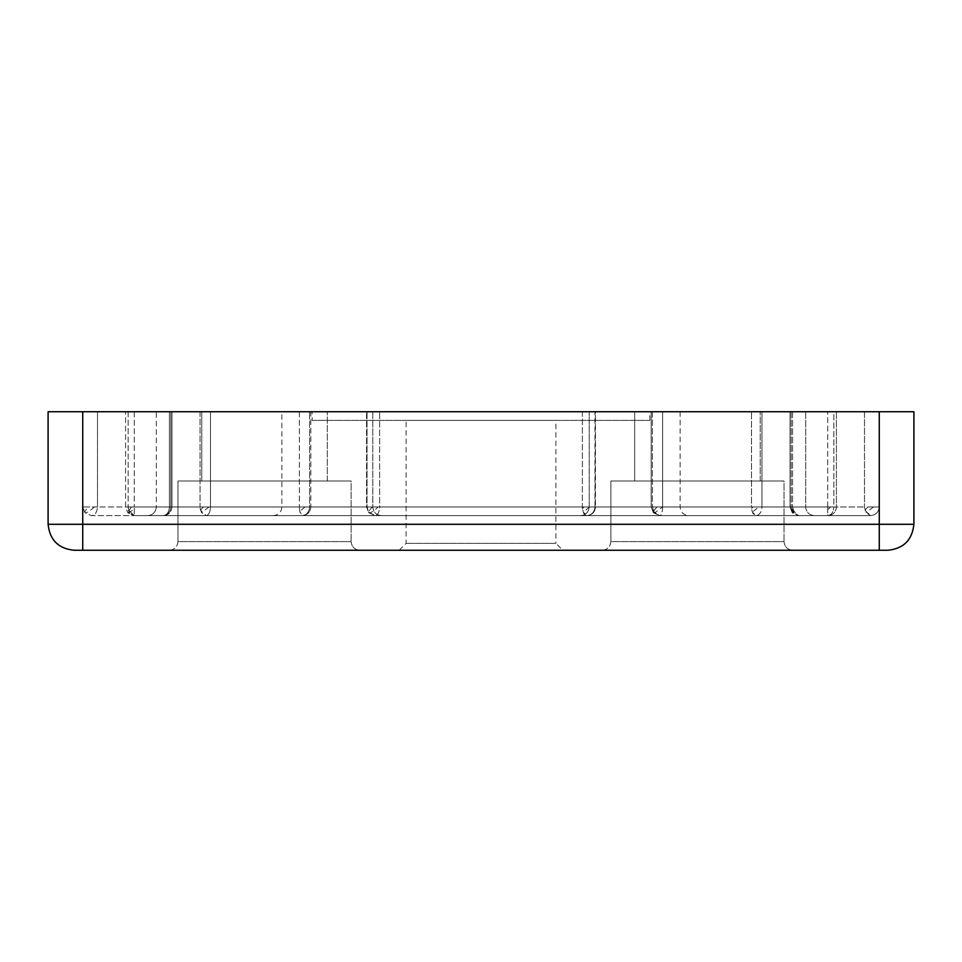 <?xml version="1.0" encoding="UTF-8"?>
<svg xmlns="http://www.w3.org/2000/svg" width="962" height="962" viewBox="0 0 962 962"><rect width="100%" height="100%" fill="white"/><g stroke="black" fill="none" stroke-linecap="round" stroke-linejoin="round"><path stroke-width="0.72" stroke-dasharray="4.81 3.61" d="M177.97 541.606C177.417 546.825 174.531 549.711 169.312 550.264L359.788 550.264L169.312 550.264C174.531 549.711 177.417 546.825 177.97 541.606L351.13 541.606C351.683 546.825 354.569 549.711 359.788 550.264C354.569 549.711 351.683 546.825 351.13 541.606L177.97 541.606L351.13 541.606L177.97 541.606L177.97 481L351.13 481L351.13 541.606L351.13 481L177.97 481L351.13 481L177.97 481L177.97 541.606M610.87 541.606C610.317 546.825 607.431 549.711 602.212 550.264L792.688 550.264L602.212 550.264C607.431 549.711 610.317 546.825 610.87 541.606L784.03 541.606C784.583 546.825 787.469 549.711 792.688 550.264C787.469 549.711 784.583 546.825 784.03 541.606L610.87 541.606L784.03 541.606L610.87 541.606L610.87 481L784.03 481L784.03 541.606L784.03 481L610.87 481L784.03 481L610.87 481L610.87 541.606M662.638 507.07C662.445 512.241 661.519 515.091 659.848 515.632L870.61 515.632L865.968 512.626L864.489 506.974L864.946 510.269L870.61 515.632L798.701 515.632L792.327 511.543L791.197 506.974L792.58 506.974L794.059 512.626L798.701 515.632L659.848 515.632C698.051 515.632 698.051 515.632 659.848 515.632C698.051 515.632 698.051 515.632 659.848 515.632L653.499 511.507L652.404 506.974L654.413 512.902L659.848 515.632C661.531 515.079 662.457 512.193 662.638 506.974L651.19 506.974L662.638 506.974L654.857 512.77L653.426 512.77L653.499 511.507M867.724 506.974L879.268 506.974C878.715 512.193 875.829 515.079 870.61 515.632C875.829 515.079 878.715 512.193 879.268 506.974L867.724 506.974L864.946 510.269M580.567 515.632L755.843 515.632L752.344 512.061L751.587 508.465C752.152 512.89 753.571 515.271 755.843 515.632L827.753 515.632L827.753 506.974L833.874 506.974C833.489 512.193 831.445 515.079 827.753 515.632L134.247 515.632L206.157 515.632L201.515 512.626L200.036 506.974L200.493 510.269L206.157 515.632L586.784 515.632C591.726 515.079 594.456 512.193 594.973 506.974C594.456 512.193 591.726 515.079 586.784 515.632L580.567 515.632C585.786 515.079 588.672 512.193 589.225 506.974L589.225 411.736L751.514 411.736L589.225 411.736L595.442 411.736L595.442 506.974L582.371 506.974L582.443 508.549C583.032 512.926 584.475 515.283 586.784 515.632L206.157 515.632C208.766 515.079 210.209 512.193 210.486 506.974L200.036 506.974L200.036 411.736L595.442 411.736L595.442 506.974C594.937 512.217 592.051 515.103 586.784 515.632C592.099 515.055 594.985 512.169 595.442 506.974L582.371 506.974L583.225 512.097L586.784 515.632L580.567 515.632C585.786 515.079 588.672 512.193 589.225 506.974L589.225 411.736L594.973 411.736L594.973 506.974L589.225 506.974L594.973 506.974L595.442 411.736L200.036 411.736L200.036 506.974L128.126 506.974L129.605 512.626L134.247 515.632L827.753 515.632C831.445 515.079 833.489 512.193 833.874 506.974L827.753 506.974L827.753 515.632L580.567 515.632M372.342 506.974C368.975 510.557 367.965 512.554 369.3 512.95L368.662 512.169C368.951 513.756 371.356 512.71 375.889 509.042L378.102 506.974L379.629 506.974C379.353 512.193 377.874 515.079 375.216 515.632L368.662 512.169L367.027 506.974L369.3 512.95L375.216 515.632C377.874 515.079 379.353 512.193 379.629 506.974L378.102 506.974M131.361 506.974L128.126 506.974L128.583 510.269L134.247 515.632L134.247 506.974L134.247 515.632L206.157 515.632C208.766 515.079 210.209 512.193 210.486 506.974L125.589 506.974L134.247 506.974L131.361 506.974L127.814 512.77L128.583 510.269M171.957 506.938C171.416 512.241 168.53 515.139 163.299 515.632C167.821 515.079 170.322 512.193 170.803 506.974L170.803 411.736L169.42 411.736L170.803 411.736L170.803 506.974L156.325 506.974C155.772 512.193 152.886 515.079 147.667 515.632L163.299 515.632C167.821 515.079 170.322 512.193 170.803 506.974L171.957 506.974L171.957 411.736L156.325 411.736L171.957 411.736L171.957 506.974C171.392 512.265 168.506 515.151 163.299 515.632L91.39 515.632C95.082 515.079 97.126 512.193 97.511 506.974C97.126 512.193 95.082 515.079 91.39 515.632L147.667 515.632C152.886 515.079 155.772 512.193 156.325 506.974L156.325 411.736L310.81 411.736L310.81 506.974L309.596 506.974C309.127 512.193 306.637 515.079 302.152 515.632C306.637 515.079 309.127 512.193 309.596 506.974L299.362 506.974L299.747 511.387L302.152 515.632L147.667 515.632L302.152 515.632C300.469 515.079 299.543 512.193 299.362 506.974L310.81 506.974C310.293 512.217 307.407 515.103 302.152 515.632C307.455 515.067 310.341 512.181 310.81 506.974L310.81 411.736L156.325 411.736L156.325 506.974L299.362 506.974L169.42 506.974C169.035 512.193 166.991 515.079 163.299 515.632C166.991 515.079 169.035 512.193 169.42 506.974L82.732 506.974L84.957 512.77L91.39 515.632L84.957 512.77C84.512 511.844 85.702 509.92 88.504 506.974M273.208 515.632C278.427 515.079 281.313 512.193 281.866 506.974L281.866 411.736L310.81 411.736L281.866 411.736M94.276 506.974L92.051 509.042C88.384 512.061 86.015 513.311 84.957 512.77L82.732 506.974L82.732 411.736L48.1 411.736L48.1 524.29C49.747 539.959 58.405 548.617 74.074 550.264L82.732 550.264L82.732 524.29L879.268 524.29L879.268 411.736L82.732 411.736L82.732 506.974L97.511 506.974L97.511 411.736L169.42 411.736L82.732 411.736L97.511 411.736L97.511 506.974L169.42 506.974L169.42 411.736L169.42 506.974L171.957 506.974M791.197 506.974L793.229 512.902L798.701 515.632L793.037 510.269L792.58 506.974L790.042 506.974L791.197 506.974L791.197 411.736L790.042 411.736L805.675 411.736L662.638 411.736L791.197 411.736L791.197 506.974L662.638 506.974L662.638 411.736L651.19 411.736L662.638 411.736L662.638 506.974L791.197 506.974M758.729 506.974L761.964 506.974C761.579 512.193 759.535 515.079 755.843 515.632C759.535 515.079 761.579 512.193 761.964 506.974L833.874 506.974L833.874 411.736L761.964 411.736L836.411 411.736L833.874 411.736L833.874 506.974L761.964 506.974L761.964 411.736L751.514 411.736L761.964 411.736L761.964 506.974L751.514 506.974L758.729 506.974L752.344 512.061M830.639 506.974L827.753 509.595M399.182 550.264L406.108 543.338L406.108 420.394L555.892 420.394L555.892 543.338L406.108 543.338L555.892 543.338L562.818 550.264L399.182 550.264L562.818 550.264M312.169 420.394L649.831 420.394L312.169 420.394L312.169 411.736L649.831 411.736L312.169 411.736M649.831 420.394L649.831 411.736M327.32 481L201.779 481L201.779 411.736L327.32 411.736L201.779 411.736L327.32 411.736L201.779 411.736L201.779 481L327.32 481L327.32 411.736L327.32 481L201.779 481L327.32 481M760.221 481L634.679 481L634.679 411.736L760.221 411.736L634.679 411.736L760.221 411.736L634.679 411.736L634.679 481L760.221 481L760.221 411.736L760.221 481L634.679 481L760.221 481M794.059 512.626L792.255 512.758L790.042 506.974L790.042 411.736L792.58 411.736L790.042 411.736L790.042 506.974L792.267 512.77L792.327 511.543M836.411 411.736L836.411 506.974C835.906 512.229 833.02 515.115 827.753 515.632C832.948 515.163 835.834 512.277 836.411 506.974L836.411 411.736L125.589 411.736L836.411 411.736M82.732 550.264L887.926 550.264C903.595 548.617 912.253 539.959 913.9 524.29L913.9 411.736L879.268 411.736L879.268 506.974L879.268 411.736M555.892 420.394L406.108 420.394M652.404 411.736C688.996 411.736 688.996 411.736 652.404 411.736C688.996 411.736 688.996 411.736 652.404 411.736L652.404 506.974L652.404 411.736M864.489 411.736L792.58 411.736L864.489 411.736L864.489 506.974L864.489 411.736M656.974 506.974C653.234 511.002 652.38 512.974 654.413 512.902L659.848 515.632L653.426 512.77L651.19 506.974L651.19 411.736L651.19 506.974L653.426 512.77M873.496 506.974L865.968 512.626M751.514 506.974L589.225 506.974L751.514 506.974L751.514 411.736L751.514 506.974M589.658 506.974L583.225 512.097M129.605 512.626L127.814 512.77L125.589 506.974L125.589 411.736L125.589 506.974L127.814 512.77L134.247 515.632L127.814 512.77L134.247 509.595M582.443 508.549L583.898 506.974M309.596 506.974L281.866 506.974L309.596 506.974L309.596 411.736L309.596 506.974M305.026 506.974L299.747 511.387M793.037 510.269L793.229 512.902L792.255 512.758L798.701 515.632L792.267 512.77M209.043 506.974L201.515 512.626M200.493 510.269L203.271 506.974M751.587 508.465L752.957 506.974M582.371 411.736L582.371 506.974L379.629 506.974L379.629 411.736L379.629 506.974L582.371 506.974L582.371 411.736M299.362 411.736L299.362 506.974L299.362 411.736M792.58 411.736L792.58 506.974L864.489 506.974L792.58 506.974L792.58 411.736M827.753 506.974L827.753 411.736L827.753 506.974L134.247 506.974L827.753 506.974M913.9 524.29L879.268 524.29L879.268 550.264M82.732 411.736L82.732 524.29L48.1 524.29M652.404 506.974C688.996 506.974 688.996 506.974 652.404 506.974C688.996 506.974 688.996 506.974 652.404 506.974M367.027 411.736L367.027 506.974L372.775 506.974L210.486 506.974L210.486 411.736L210.486 506.974L367.027 506.974L367.027 411.736M128.126 411.736L128.126 506.974L128.126 411.736M134.247 411.736L134.247 506.974L134.247 411.736M368.795 512.77L375.216 515.632L368.795 512.77L366.558 506.974L366.558 411.736L366.558 506.974L368.795 512.77M82.732 506.974L84.957 512.77M805.675 411.736L805.675 506.974C806.204 512.217 809.09 515.103 814.333 515.632C809.09 515.103 806.204 512.217 805.675 506.974L805.675 411.736M680.134 411.736L680.134 506.974C680.663 512.217 683.549 515.103 688.792 515.632M372.775 411.736L372.775 506.974C373.304 512.217 376.19 515.103 381.433 515.632C376.19 515.103 373.304 512.217 372.775 506.974L372.775 411.736"/><path stroke-width="1.44" d="M879.268 550.264L887.926 550.264C903.595 548.617 912.253 539.959 913.9 524.29L913.9 411.736L879.268 411.736L879.268 524.29L82.732 524.29L82.732 550.264L879.268 550.264L879.268 524.29L913.9 524.29M48.1 524.29L82.732 524.29L82.732 411.736L48.1 411.736L48.1 524.29C49.747 539.959 58.405 548.617 74.074 550.264L82.732 550.264M82.732 411.736L879.268 411.736"/></g></svg>
